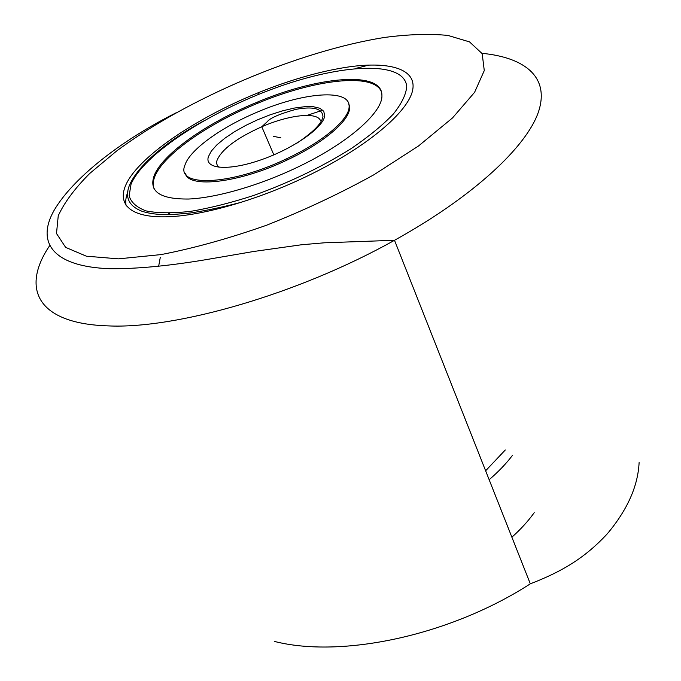 <?xml version="1.0" encoding="UTF-8"?>
<svg xmlns="http://www.w3.org/2000/svg" width="681" height="681" viewBox="0 0 681 681"><rect width="100%" height="100%" fill="white"/><g stroke="black" fill="none" stroke-linecap="round" stroke-linejoin="round"><path stroke-width="1.02" d="M349.728 66.772C390.239 61.205 417.181 69.181 412.567 90.547C407.979 111.812 368.183 146.006 311.489 174.013C262.219 198.503 205.415 215.239 169.246 216.711C122.972 218.771 112.365 198.494 134.174 171.85C156.128 145.053 205.509 114.221 257.937 92.863C290.855 79.558 321.458 70.867 349.728 66.772M185.343 173.629C189.003 188.646 239.542 182.866 287.195 159.975C323.381 143.112 349.591 120.656 349.583 108.075L348.732 103.606M186.271 174.966L186.407 175.613M381.334 91.552C373.239 72.237 313.932 79.6 257.503 103.342C207.977 123.619 162.699 155.055 154.604 177.094C152.919 181.572 152.757 185.513 154.136 188.926M349.438 105.742L349.064 105.197M154.059 175.953C148.73 191.642 160.299 199.329 188.756 199.022C216.95 197.788 259.929 185.343 298.372 166.811C348.553 142.84 383.097 111.965 381.913 95.255C382.041 70.407 318.146 76.383 257.035 102.244C207.484 122.529 162.18 153.957 154.059 175.953M168.428 213.204L170.897 214.6M349.115 106.874C350.655 88.266 303.283 92.258 257.495 112.024C221.657 126.981 189.837 149.692 184.985 164.998C175.06 187.445 230.425 185.845 286.667 158.741C322.871 141.869 349.106 119.43 349.115 106.874M385.123 37.37C299.368 50.811 187.335 98.302 116.613 151.012L89.73 173.468C74.867 188.365 64.38 202.461 58.251 215.758L56.497 233.498L65.648 247.382L86.368 256.192L118.52 258.848L160.98 254.6C193.753 248.267 228.935 238.486 266.526 225.241C304.313 210.284 340.159 193.43 374.073 174.668L418.474 146.006L452.516 117.932L474.589 92.327L484.276 70.586L482.182 53.637L469.532 41.899L447.979 35.438C429.847 33.633 408.898 34.28 385.123 37.37M482.012 53.322C524.966 57.485 550.001 77.115 538.458 111.88C526.711 146.56 473.899 196.315 394.503 240.291C298.61 294.022 176.03 329.195 108.075 325.884C35.642 323.654 21.383 287.356 49.594 245.764M355.261 68.526L369.059 65.053M274.264 641.383C341.13 658.544 449.843 635.816 530.312 583.821L394.503 240.291L324.233 242.811L301.47 244.768L253.4 251.527L209.229 259.112C170.539 265.752 137.46 268.952 109.981 268.714C52.599 266.714 36.136 242.359 53.944 210.633C72.237 178.95 119.805 141.086 175.894 112.918M505.293 449.979L485.621 470.784M512.401 455.453C506.102 463.735 498.356 471.822 489.154 479.705M534.21 512.682C528.201 521.101 520.761 529.273 511.882 537.198M406.719 86.47C404.301 60.303 341.862 63.776 275.745 87.832C209.561 111.667 144.1 153.702 131.058 184.1L129.126 195.805C131.135 202.521 136.864 207.577 146.313 210.965C157.881 213.23 172.676 213.357 190.697 211.348C210.242 208.054 231.421 202.691 254.234 195.277C289.774 182.397 322.104 166.828 351.226 148.569C368.685 136.634 382.713 125.134 393.32 114.059C401.679 103.546 406.148 94.353 406.719 86.47M127.951 191.812C125.772 197.09 125.193 201.84 126.232 206.079M160.256 257.52L158.63 266.39M320.504 120.639C317.176 111.59 288.846 114.91 261.776 126.76C236.69 138.064 221.768 149.267 217.009 160.367C216.209 163.278 216.89 165.602 219.061 167.322M324.726 115.515L323.713 111.224L319.866 108.27L313.43 106.738L304.79 106.687L294.388 108.058L282.734 110.79L270.366 114.723L257.835 119.677L245.688 125.44L234.485 131.748L224.713 138.328L216.856 144.891L211.297 151.122L208.377 156.715C204.266 169.211 228.637 171.271 261.351 159.729C294.039 148.364 324.096 127.006 324.726 115.515M257.937 92.863L258.593 94.404M639.11 462.586C637.961 486.183 627.363 509.916 607.307 533.785C584.851 558.037 562.055 571.563 530.312 583.821M322.794 110.143L306.995 115.404M273.294 136.328L280.878 137.809M203.457 120.997C191.914 127.492 185.411 131.254 172.123 140.541C149.99 156.392 135.825 171.161 129.611 184.849C124.649 197.132 128.675 205.9 141.691 211.144C147.547 213.136 154.868 214.294 163.644 214.626C168.394 214.83 177.324 214.285 190.416 212.983C206.096 210.599 223.01 207.05 241.151 202.317M257.503 103.342L257.035 102.244M263.487 126.036L263.206 125.372M273.83 154.868L261.776 126.76L267.267 121.712C270.016 118.068 279.542 113.948 295.843 109.36C313.226 106.168 322.266 108.534 322.956 116.46C322.454 120.282 319.346 124.895 313.643 130.284C307.148 136.209 299.759 141.18 297.163 143.001M287.195 159.975L286.667 158.741"/></g></svg>
